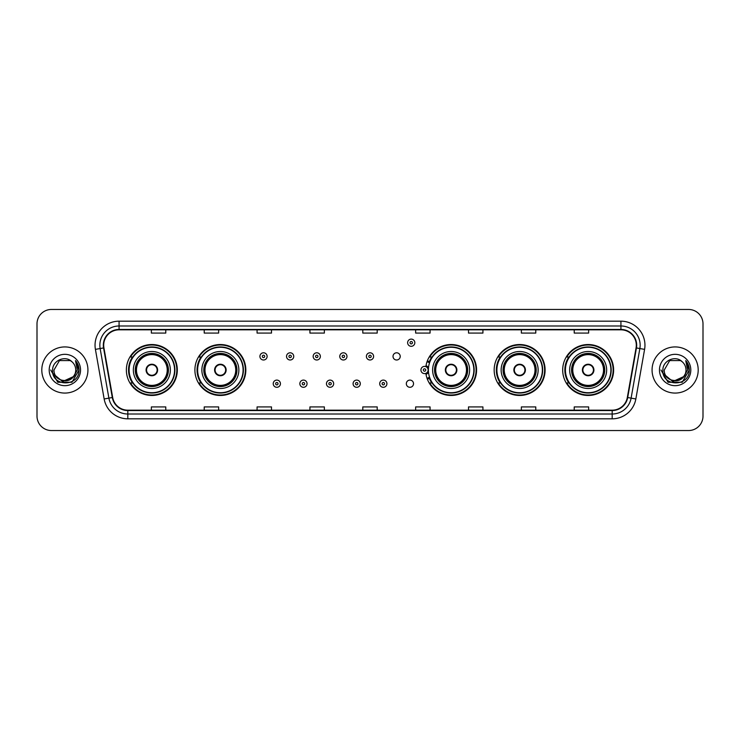 <?xml version="1.0" encoding="UTF-8"?>
<svg xmlns="http://www.w3.org/2000/svg" width="740" height="740" viewBox="0 0 740 740"><rect width="100%" height="100%" fill="white"/><g stroke="black" fill="none" stroke-linecap="round" stroke-linejoin="round"><path stroke-width="1.11" d="M562.687 370A25.465 25.465 0 0 0 588.152 395.465A25.465 25.465 0 0 0 613.627 370A25.465 25.465 0 0 0 588.152 344.535A25.465 25.465 0 0 0 562.687 370M494.163 370A25.465 25.465 0 0 0 519.637 395.465A25.465 25.465 0 0 0 545.102 370A25.465 25.465 0 0 0 519.637 344.535A25.465 25.465 0 0 0 494.163 370M425.87 373.349A25.465 25.465 0 0 0 452.788 395.41A25.465 25.465 0 0 0 476.579 370A25.465 25.465 0 0 0 452.788 344.59A25.465 25.465 0 0 0 425.87 366.651M194.898 370A25.465 25.465 0 0 0 220.363 395.465A25.465 25.465 0 0 0 245.837 370A25.465 25.465 0 0 0 220.363 344.535A25.465 25.465 0 0 0 194.898 370M126.374 370A25.465 25.465 0 0 0 151.848 395.465A25.465 25.465 0 0 0 177.313 370A25.465 25.465 0 0 0 151.848 344.535A25.465 25.465 0 0 0 126.374 370M406.325 383.699A3.607 3.607 0 0 0 409.932 387.298A3.607 3.607 0 0 0 413.531 383.699A3.607 3.607 0 0 0 409.932 380.092A3.607 3.607 0 0 0 406.325 383.699M393.014 356.403A3.607 3.607 0 0 0 396.621 360.001A3.607 3.607 0 0 0 400.229 356.403A3.607 3.607 0 0 0 396.621 352.795A3.607 3.607 0 0 0 393.014 356.403M132.488 382.978A23.301 23.301 0 0 1 132.488 357.022M201.003 382.978A23.301 23.301 0 0 1 201.003 357.022M431.753 382.978A23.301 23.301 0 0 1 429.348 378.325M500.277 382.978A23.301 23.301 0 0 1 500.277 357.022M568.792 382.978A23.301 23.301 0 0 1 568.792 357.022M429.348 361.675A23.301 23.301 0 0 1 431.753 357.022M37 323.87L37 416.13A14.412 14.412 0 0 0 51.412 430.541L688.588 430.541A14.412 14.412 0 0 0 703 416.13L703 323.87A14.412 14.412 0 0 0 688.588 309.459L51.412 309.459A14.412 14.412 0 0 0 37 323.87L37 416.13M41.801 370A23.07 23.07 0 0 0 64.87 393.07A23.07 23.07 0 0 0 87.931 370A23.07 23.07 0 0 0 64.87 346.93A23.07 23.07 0 0 0 41.801 370A23.07 23.07 0 0 0 64.87 393.07A23.07 23.07 0 0 0 87.931 370A23.07 23.07 0 0 0 64.87 346.93A23.07 23.07 0 0 0 41.801 370M652.07 370A23.07 23.07 0 0 0 675.13 393.07A23.07 23.07 0 0 0 698.199 370A23.07 23.07 0 0 0 675.13 346.93A23.07 23.07 0 0 0 652.07 370A23.07 23.07 0 0 0 675.13 393.07A23.07 23.07 0 0 0 698.199 370A23.07 23.07 0 0 0 675.13 346.93A23.07 23.07 0 0 0 652.07 370M103.692 345.201A15.374 15.374 0 0 1 119.075 329.827L620.925 329.827A15.374 15.374 0 0 1 636.067 347.874L627.326 397.463A15.374 15.374 0 0 1 612.184 410.173L127.817 410.173A15.374 15.374 0 0 1 112.674 397.463L103.933 347.874A15.374 15.374 0 0 1 103.692 345.201M103.313 345.201A15.762 15.762 0 0 0 103.554 347.939L112.295 397.528A15.762 15.762 0 0 0 127.817 410.552L612.184 410.552A15.762 15.762 0 0 0 627.705 397.528L636.446 347.939A15.762 15.762 0 0 0 620.925 329.448L119.075 329.448A15.762 15.762 0 0 0 103.313 345.201M95.414 349.382A24.022 24.022 0 0 1 119.075 321.179L620.925 321.179A24.022 24.022 0 0 1 644.586 349.382L635.845 398.971A24.022 24.022 0 0 1 612.184 418.822L127.817 418.822A24.022 24.022 0 0 1 104.155 398.971L95.414 349.382L100.141 348.54A19.222 19.222 0 0 1 119.075 325.989L620.925 325.989A19.222 19.222 0 0 1 639.86 348.54L631.109 398.129A19.222 19.222 0 0 1 612.184 414.012L127.817 414.012A19.222 19.222 0 0 1 108.891 398.129L100.141 348.54A19.222 19.222 0 0 1 99.854 345.201M688.588 309.459L51.412 309.459M51.412 430.541L688.588 430.541M703 416.13L703 323.87M627.705 397.528L631.109 398.129L639.86 348.54L644.586 349.382M362.794 329.827L362.794 333.083L377.206 333.083L377.206 329.827M309.93 329.827L309.93 333.083L324.351 333.083L324.351 329.827M257.076 329.827L257.076 333.083L271.497 333.083L271.497 329.827M204.222 329.827L204.222 333.083L218.633 333.083L218.633 329.827M151.367 329.827L151.367 333.083L165.779 333.083L165.779 329.827M415.649 329.827L415.649 333.083L430.07 333.083L430.07 329.827M468.503 329.827L468.503 333.083L482.924 333.083L482.924 329.827M521.367 329.827L521.367 333.083L535.779 333.083L535.779 329.827M574.221 329.827L574.221 333.083L588.633 333.083L588.633 329.827M377.206 410.173L377.206 406.917L362.794 406.917L362.794 410.173M324.351 410.173L324.351 406.917L309.93 406.917L309.93 410.173M271.497 410.173L271.497 406.917L257.076 406.917L257.076 410.173M218.633 410.173L218.633 406.917L204.222 406.917L204.222 410.173M165.779 410.173L165.779 406.917L151.367 406.917L151.367 410.173M430.07 410.173L430.07 406.917L415.649 406.917L415.649 410.173M482.924 410.173L482.924 406.917L468.503 406.917L468.503 410.173M535.779 410.173L535.779 406.917L521.367 406.917L521.367 410.173M588.633 410.173L588.633 406.917L574.221 406.917L574.221 410.173M73.195 376.975C67.423 384.772 53.447 379.786 54.011 370C53.345 384.014 76.396 384.014 75.73 370C76.396 384.014 53.345 384.014 54.011 370L59.441 360.593L70.3 360.593L71.983 361.795C65.324 354.802 52.485 360.565 52.605 370C51.384 386.77 78.57 387.205 79.014 370.814L79.032 370C78.995 366.439 77.811 363.312 75.48 360.611L77.349 370L73.195 376.975A10.86 10.86 0 0 0 75.73 370C76.396 384.014 53.345 384.014 54.011 370L59.441 360.593M75.73 370A10.86 10.86 0 0 0 71.983 361.795M73.889 376.401L62.558 381.535L52.947 373.524M49.201 370A15.67 15.67 0 0 0 64.87 385.67A15.67 15.67 0 0 0 80.54 370A15.67 15.67 0 0 0 64.87 354.331A15.67 15.67 0 0 0 49.201 370M75.48 360.611L79.032 370.416L78.366 365.708L79.032 370.416L78.366 365.708L79.032 370.416L75.582 360.732L79.032 370.407L75.582 360.732L79.032 370L71.956 382.266L57.785 382.266L50.709 370M75.582 360.732L79.032 370.416M133.348 370A18.5 18.5 0 0 1 151.848 351.5A18.5 18.5 0 0 1 170.348 370A18.5 18.5 0 0 1 151.848 388.5A18.5 18.5 0 0 1 133.348 370A18.5 18.5 0 0 0 151.848 388.5A18.5 18.5 0 0 0 170.348 370M132.774 357.022A23.07 23.07 0 0 0 132.774 382.978L130.49 382.978A24.984 24.984 0 0 0 176.832 370A24.984 24.984 0 0 0 130.49 357.022L132.802 357.022A23.042 23.042 0 0 1 174.881 370.055A23.042 23.042 0 0 1 132.802 382.978M174.575 370A22.727 22.727 0 0 0 151.848 347.273A22.727 22.727 0 0 0 129.112 370A22.727 22.727 0 0 0 151.848 392.727A22.727 22.727 0 0 0 174.575 370M135.503 370A16.335 16.335 0 0 0 151.848 386.336A16.335 16.335 0 0 0 168.184 370A16.335 16.335 0 0 0 151.848 353.664A16.335 16.335 0 0 0 135.503 370M136.465 370A15.374 15.374 0 0 1 151.848 354.627A15.374 15.374 0 0 1 167.222 370A15.374 15.374 0 0 1 151.848 385.374A15.374 15.374 0 0 1 136.465 370M146.076 370A5.763 5.763 0 0 0 151.848 375.763A5.763 5.763 0 0 0 157.611 370A5.763 5.763 0 0 0 151.848 364.237A5.763 5.763 0 0 0 146.076 370M135.984 370A15.855 15.855 0 0 1 151.848 354.146A15.855 15.855 0 0 1 167.703 370A15.855 15.855 0 0 1 151.848 385.855A15.855 15.855 0 0 1 135.984 370M146.261 368.557L146.455 368.557A5.578 5.578 0 0 1 157.232 368.557L156.926 368.557A5.282 5.282 0 0 1 151.848 375.282A5.282 5.282 0 0 1 146.761 368.557A5.282 5.282 0 0 1 156.926 368.557L157.426 368.557M157.426 371.443L157.232 371.443A5.578 5.578 0 0 1 146.455 371.443L146.261 371.443M685.989 370C686.655 384.014 663.604 384.014 664.27 370L669.7 360.593L680.56 360.593L682.243 361.795C675.583 354.802 662.744 360.565 662.864 370C661.643 386.77 688.829 387.205 689.273 370.814L689.292 370C689.255 366.439 688.071 363.312 685.74 360.611L687.608 370L683.455 376.975A10.86 10.86 0 0 0 685.989 370C686.655 384.014 663.604 384.014 664.27 370C663.604 384.014 686.655 384.014 685.989 370A10.86 10.86 0 0 0 682.243 361.795M683.455 376.975C677.692 384.772 663.706 379.786 664.27 370M684.149 376.401L672.817 381.535L663.207 373.524M659.46 370A15.67 15.67 0 0 0 675.13 385.67A15.67 15.67 0 0 0 690.799 370A15.67 15.67 0 0 0 675.13 354.331A15.67 15.67 0 0 0 659.46 370M685.74 360.611L689.292 370.416L688.626 365.708L689.292 370.416L688.626 365.708L689.292 370.416L685.841 360.732L689.292 370.407L685.841 360.732L689.292 370L682.215 382.266L668.044 382.266L660.968 370M685.841 360.732L689.292 370.416M201.863 370A18.5 18.5 0 0 1 220.363 351.5A18.5 18.5 0 0 1 238.863 370A18.5 18.5 0 0 1 220.363 388.5A18.5 18.5 0 0 1 201.863 370A18.5 18.5 0 0 0 220.363 388.5A18.5 18.5 0 0 0 238.863 370M201.299 357.022A23.07 23.07 0 0 0 201.299 382.978M243.099 370A22.727 22.727 0 0 0 220.363 347.273A22.727 22.727 0 0 0 197.636 370A22.727 22.727 0 0 0 220.363 392.727A22.727 22.727 0 0 0 243.099 370M204.027 370A16.335 16.335 0 0 0 220.363 386.336A16.335 16.335 0 0 0 236.708 370A16.335 16.335 0 0 0 220.363 353.664A16.335 16.335 0 0 0 204.027 370M204.989 370A15.374 15.374 0 0 1 220.363 354.627A15.374 15.374 0 0 1 235.746 370A15.374 15.374 0 0 1 220.363 385.374A15.374 15.374 0 0 1 204.989 370M214.6 370A5.763 5.763 0 0 0 220.363 375.763A5.763 5.763 0 0 0 226.135 370A5.763 5.763 0 0 0 220.363 364.237A5.763 5.763 0 0 0 214.6 370M204.508 370A15.855 15.855 0 0 1 220.363 354.146A15.855 15.855 0 0 1 236.227 370A15.855 15.855 0 0 1 220.363 385.855A15.855 15.855 0 0 1 204.508 370M245.356 370A24.984 24.984 0 0 1 199.014 382.978L201.326 382.978A23.042 23.042 0 0 0 243.405 370.055A23.042 23.042 0 0 0 201.326 357.022L199.014 357.022A24.984 24.984 0 0 1 245.356 370M214.785 368.557L214.979 368.557A5.578 5.578 0 0 1 225.756 368.557L225.45 368.557A5.282 5.282 0 0 1 220.363 375.282A5.282 5.282 0 0 1 215.285 368.557A5.282 5.282 0 0 1 225.45 368.557L225.95 368.557M225.95 371.443L225.45 371.443A5.282 5.282 0 0 1 215.285 371.443L214.785 371.443M225.45 371.443L225.756 371.443A5.578 5.578 0 0 1 214.979 371.443L215.285 371.443M432.613 370A18.5 18.5 0 0 1 451.113 351.5A18.5 18.5 0 0 1 469.613 370A18.5 18.5 0 0 1 451.113 388.5A18.5 18.5 0 0 1 432.613 370A18.5 18.5 0 0 0 451.113 388.5A18.5 18.5 0 0 0 469.613 370M432.04 357.022A23.07 23.07 0 0 0 429.552 361.805M473.841 370A22.727 22.727 0 0 0 451.113 347.273A22.727 22.727 0 0 0 428.386 370A22.727 22.727 0 0 0 451.113 392.727A22.727 22.727 0 0 0 473.841 370M434.778 370A16.335 16.335 0 0 0 451.113 386.336A16.335 16.335 0 0 0 467.449 370A16.335 16.335 0 0 0 451.113 353.664A16.335 16.335 0 0 0 434.778 370M429.552 378.196A23.07 23.07 0 0 0 432.04 382.978M435.731 370A15.374 15.374 0 0 1 451.113 354.627A15.374 15.374 0 0 1 466.487 370A15.374 15.374 0 0 1 451.113 385.374A15.374 15.374 0 0 1 435.731 370M445.341 370A5.763 5.763 0 0 0 451.113 375.763A5.763 5.763 0 0 0 456.876 370A5.763 5.763 0 0 0 451.113 364.237A5.763 5.763 0 0 0 445.341 370M435.259 370A15.855 15.855 0 0 1 451.113 354.146A15.855 15.855 0 0 1 466.968 370A15.855 15.855 0 0 1 451.113 385.855A15.855 15.855 0 0 1 435.259 370M476.098 370A24.984 24.984 0 0 1 429.755 382.978L432.077 382.978A23.042 23.042 0 0 0 474.155 370.055A23.042 23.042 0 0 0 432.077 357.022L429.755 357.022A24.984 24.984 0 0 1 476.098 370M445.526 368.557L445.73 368.557A5.578 5.578 0 0 1 456.497 368.557L456.201 368.557A5.282 5.282 0 0 1 451.113 375.282A5.282 5.282 0 0 1 446.026 368.557A5.282 5.282 0 0 1 456.201 368.557L456.691 368.557M456.691 371.443L456.201 371.443A5.282 5.282 0 0 1 446.026 371.443L445.526 371.443M456.201 371.443L456.497 371.443A5.578 5.578 0 0 1 445.73 371.443L446.026 371.443M501.137 370A18.5 18.5 0 0 1 519.637 351.5A18.5 18.5 0 0 1 538.137 370A18.5 18.5 0 0 1 519.637 388.5A18.5 18.5 0 0 1 501.137 370A18.5 18.5 0 0 0 519.637 388.5A18.5 18.5 0 0 0 538.137 370M500.564 357.022A23.07 23.07 0 0 0 500.564 382.978M542.365 370A22.727 22.727 0 0 0 519.637 347.273A22.727 22.727 0 0 0 496.901 370A22.727 22.727 0 0 0 519.637 392.727A22.727 22.727 0 0 0 542.365 370M503.293 370A16.335 16.335 0 0 0 519.637 386.336A16.335 16.335 0 0 0 535.973 370A16.335 16.335 0 0 0 519.637 353.664A16.335 16.335 0 0 0 503.293 370M504.255 370A15.374 15.374 0 0 1 519.637 354.627A15.374 15.374 0 0 1 535.011 370A15.374 15.374 0 0 1 519.637 385.374A15.374 15.374 0 0 1 504.255 370M513.865 370A5.763 5.763 0 0 0 519.637 375.763A5.763 5.763 0 0 0 525.4 370A5.763 5.763 0 0 0 519.637 364.237A5.763 5.763 0 0 0 513.865 370M503.774 370A15.855 15.855 0 0 1 519.637 354.146A15.855 15.855 0 0 1 535.492 370A15.855 15.855 0 0 1 519.637 385.855A15.855 15.855 0 0 1 503.774 370M544.621 370A24.984 24.984 0 0 1 498.279 382.978L500.591 382.978A23.042 23.042 0 0 0 542.67 370.055A23.042 23.042 0 0 0 500.591 357.022L498.279 357.022A24.984 24.984 0 0 1 544.621 370M514.05 368.557L514.245 368.557A5.578 5.578 0 0 1 525.021 368.557L524.716 368.557A5.282 5.282 0 0 1 519.637 375.282A5.282 5.282 0 0 1 514.55 368.557A5.282 5.282 0 0 1 524.716 368.557L525.215 368.557M525.215 371.443L524.716 371.443A5.282 5.282 0 0 1 514.55 371.443L514.05 371.443M524.716 371.443L525.021 371.443A5.578 5.578 0 0 1 514.245 371.443L514.55 371.443M569.652 370A18.5 18.5 0 0 1 588.152 351.5A18.5 18.5 0 0 1 606.652 370A18.5 18.5 0 0 1 588.152 388.5A18.5 18.5 0 0 1 569.652 370A18.5 18.5 0 0 0 588.152 388.5A18.5 18.5 0 0 0 606.652 370M569.088 357.022A23.07 23.07 0 0 0 569.088 382.978L566.803 382.978A24.984 24.984 0 0 0 613.146 370A24.984 24.984 0 0 0 566.803 357.022L569.115 357.022A23.042 23.042 0 0 1 611.194 370.055A23.042 23.042 0 0 1 569.115 382.978M610.889 370A22.727 22.727 0 0 0 588.152 347.273A22.727 22.727 0 0 0 565.425 370A22.727 22.727 0 0 0 588.152 392.727A22.727 22.727 0 0 0 610.889 370M571.817 370A16.335 16.335 0 0 0 588.152 386.336A16.335 16.335 0 0 0 604.497 370A16.335 16.335 0 0 0 588.152 353.664A16.335 16.335 0 0 0 571.817 370M572.779 370A15.374 15.374 0 0 1 588.152 354.627A15.374 15.374 0 0 1 603.535 370A15.374 15.374 0 0 1 588.152 385.374A15.374 15.374 0 0 1 572.779 370M582.389 370A5.763 5.763 0 0 0 588.152 375.763A5.763 5.763 0 0 0 593.924 370A5.763 5.763 0 0 0 588.152 364.237A5.763 5.763 0 0 0 582.389 370M572.298 370A15.855 15.855 0 0 1 588.152 354.146A15.855 15.855 0 0 1 604.016 370A15.855 15.855 0 0 1 588.152 385.855A15.855 15.855 0 0 1 572.298 370M582.574 368.557L582.769 368.557A5.578 5.578 0 0 1 593.545 368.557L593.24 368.557A5.282 5.282 0 0 1 588.152 375.282A5.282 5.282 0 0 1 583.074 368.557A5.282 5.282 0 0 1 593.24 368.557L593.739 368.557M593.739 371.443L593.24 371.443A5.282 5.282 0 0 1 583.074 371.443L582.574 371.443M593.24 371.443L593.545 371.443A5.578 5.578 0 0 1 582.769 371.443L583.074 371.443M267.121 356.403A3.607 3.607 0 0 1 263.514 360.001A3.607 3.607 0 0 1 259.916 356.403A3.607 3.607 0 0 1 263.514 352.795A3.607 3.607 0 0 1 267.121 356.403A3.607 3.607 0 0 0 263.514 352.795A3.607 3.607 0 0 0 259.916 356.403M293.743 356.403A3.607 3.607 0 0 1 290.136 360.001A3.607 3.607 0 0 1 286.537 356.403A3.607 3.607 0 0 1 290.136 352.795A3.607 3.607 0 0 1 293.743 356.403A3.607 3.607 0 0 0 290.136 352.795A3.607 3.607 0 0 0 286.537 356.403M320.364 356.403A3.607 3.607 0 0 1 316.757 360.001A3.607 3.607 0 0 1 313.159 356.403A3.607 3.607 0 0 1 316.757 352.795A3.607 3.607 0 0 1 320.364 356.403A3.607 3.607 0 0 0 316.757 352.795A3.607 3.607 0 0 0 313.159 356.403M346.986 356.403A3.607 3.607 0 0 1 343.379 360.001A3.607 3.607 0 0 1 339.771 356.403A3.607 3.607 0 0 1 343.379 352.795A3.607 3.607 0 0 1 346.986 356.403A3.607 3.607 0 0 0 343.379 352.795A3.607 3.607 0 0 0 339.771 356.403M373.608 356.403A3.607 3.607 0 0 1 370 360.001A3.607 3.607 0 0 1 366.393 356.403A3.607 3.607 0 0 1 370 352.795A3.607 3.607 0 0 1 373.608 356.403A3.607 3.607 0 0 0 370 352.795A3.607 3.607 0 0 0 366.393 356.403M414.835 342.703A3.607 3.607 0 0 1 411.227 346.311A3.607 3.607 0 0 1 407.629 342.703A3.607 3.607 0 0 1 411.227 339.105A3.607 3.607 0 0 1 414.835 342.703A3.607 3.607 0 0 0 411.227 339.105A3.607 3.607 0 0 0 407.629 342.703M273.226 383.699A3.607 3.607 0 0 1 276.825 380.092A3.607 3.607 0 0 1 280.432 383.699A3.607 3.607 0 0 1 276.825 387.298A3.607 3.607 0 0 1 273.226 383.699A3.607 3.607 0 0 0 276.825 387.298A3.607 3.607 0 0 0 280.432 383.699M299.848 383.699A3.607 3.607 0 0 1 303.446 380.092A3.607 3.607 0 0 1 307.054 383.699A3.607 3.607 0 0 1 303.446 387.298A3.607 3.607 0 0 1 299.848 383.699A3.607 3.607 0 0 0 303.446 387.298A3.607 3.607 0 0 0 307.054 383.699M326.47 383.699A3.607 3.607 0 0 1 330.068 380.092A3.607 3.607 0 0 1 333.675 383.699A3.607 3.607 0 0 1 330.068 387.298A3.607 3.607 0 0 1 326.47 383.699A3.607 3.607 0 0 0 330.068 387.298A3.607 3.607 0 0 0 333.675 383.699M353.082 383.699A3.607 3.607 0 0 1 356.689 380.092A3.607 3.607 0 0 1 360.297 383.699A3.607 3.607 0 0 1 356.689 387.298A3.607 3.607 0 0 1 353.082 383.699A3.607 3.607 0 0 0 356.689 387.298A3.607 3.607 0 0 0 360.297 383.699M379.703 383.699A3.607 3.607 0 0 1 383.311 380.092A3.607 3.607 0 0 1 386.918 383.699A3.607 3.607 0 0 1 383.311 387.298A3.607 3.607 0 0 1 379.703 383.699A3.607 3.607 0 0 0 383.311 387.298A3.607 3.607 0 0 0 386.918 383.699M427.359 360.815A9.611 9.611 0 0 1 429.848 361.99M420.93 370A3.607 3.607 0 0 1 424.538 366.393A3.607 3.607 0 0 1 428.146 370A3.607 3.607 0 0 1 424.538 373.608A3.607 3.607 0 0 1 420.93 370A3.607 3.607 0 0 0 424.538 373.608A3.607 3.607 0 0 0 428.146 370M429.848 378.011A9.611 9.611 0 0 1 427.359 379.185A9.611 9.611 0 0 0 429.848 378.011M620.925 321.179L620.925 329.448M100.141 348.54L103.554 347.939M127.817 418.822L127.817 410.552M612.184 410.552L612.184 418.822M104.155 398.971L112.295 397.528M636.446 347.939L639.86 348.54M119.075 321.179L119.075 329.448M631.109 398.129L635.845 398.971M168.424 370A16.576 16.576 0 0 0 151.848 353.424A16.576 16.576 0 0 0 135.263 370A16.576 16.576 0 0 0 151.848 386.576A16.576 16.576 0 0 0 168.424 370M236.948 370A16.576 16.576 0 0 0 220.363 353.424A16.576 16.576 0 0 0 203.787 370A16.576 16.576 0 0 0 220.363 386.576A16.576 16.576 0 0 0 236.948 370M467.689 370A16.576 16.576 0 0 0 451.113 353.424A16.576 16.576 0 0 0 434.537 370A16.576 16.576 0 0 0 451.113 386.576A16.576 16.576 0 0 0 467.689 370M536.213 370A16.576 16.576 0 0 0 519.637 353.424A16.576 16.576 0 0 0 503.052 370A16.576 16.576 0 0 0 519.637 386.576A16.576 16.576 0 0 0 536.213 370M604.737 370A16.576 16.576 0 0 0 588.152 353.424A16.576 16.576 0 0 0 571.576 370A16.576 16.576 0 0 0 588.152 386.576A16.576 16.576 0 0 0 604.737 370M262.312 356.403A1.203 1.203 0 0 0 263.514 357.605A1.203 1.203 0 0 0 264.716 356.403A1.203 1.203 0 0 0 263.514 355.2A1.203 1.203 0 0 0 262.312 356.403M288.933 356.403A1.203 1.203 0 0 0 290.136 357.605A1.203 1.203 0 0 0 291.338 356.403A1.203 1.203 0 0 0 290.136 355.2A1.203 1.203 0 0 0 288.933 356.403M315.555 356.403A1.203 1.203 0 0 0 316.757 357.605A1.203 1.203 0 0 0 317.96 356.403A1.203 1.203 0 0 0 316.757 355.2A1.203 1.203 0 0 0 315.555 356.403M342.176 356.403A1.203 1.203 0 0 0 343.379 357.605A1.203 1.203 0 0 0 344.581 356.403A1.203 1.203 0 0 0 343.379 355.2A1.203 1.203 0 0 0 342.176 356.403M368.798 356.403A1.203 1.203 0 0 0 370 357.605A1.203 1.203 0 0 0 371.203 356.403A1.203 1.203 0 0 0 370 355.2A1.203 1.203 0 0 0 368.798 356.403M410.025 342.703A1.203 1.203 0 0 0 411.227 343.906A1.203 1.203 0 0 0 412.43 342.703A1.203 1.203 0 0 0 411.227 341.501A1.203 1.203 0 0 0 410.025 342.703M278.027 383.699A1.203 1.203 0 0 0 276.825 382.497A1.203 1.203 0 0 0 275.622 383.699A1.203 1.203 0 0 0 276.825 384.893A1.203 1.203 0 0 0 278.027 383.699M304.649 383.699A1.203 1.203 0 0 0 303.446 382.497A1.203 1.203 0 0 0 302.244 383.699A1.203 1.203 0 0 0 303.446 384.893A1.203 1.203 0 0 0 304.649 383.699M331.27 383.699A1.203 1.203 0 0 0 330.068 382.497A1.203 1.203 0 0 0 328.865 383.699A1.203 1.203 0 0 0 330.068 384.893A1.203 1.203 0 0 0 331.27 383.699M357.892 383.699A1.203 1.203 0 0 0 356.689 382.497A1.203 1.203 0 0 0 355.487 383.699A1.203 1.203 0 0 0 356.689 384.893A1.203 1.203 0 0 0 357.892 383.699M384.513 383.699A1.203 1.203 0 0 0 383.311 382.497A1.203 1.203 0 0 0 382.108 383.699A1.203 1.203 0 0 0 383.311 384.893A1.203 1.203 0 0 0 384.513 383.699M428.497 372.276A4.57 4.57 0 0 1 426.009 374.32M429.514 362.924A8.649 8.649 0 0 0 427.026 361.721M425.74 370A1.203 1.203 0 0 0 424.538 368.798A1.203 1.203 0 0 0 423.336 370A1.203 1.203 0 0 0 424.538 371.203A1.203 1.203 0 0 0 425.74 370M427.026 378.279A8.649 8.649 0 0 0 429.514 377.076M426.009 365.68A4.57 4.57 0 0 1 428.497 367.725"/></g></svg>
